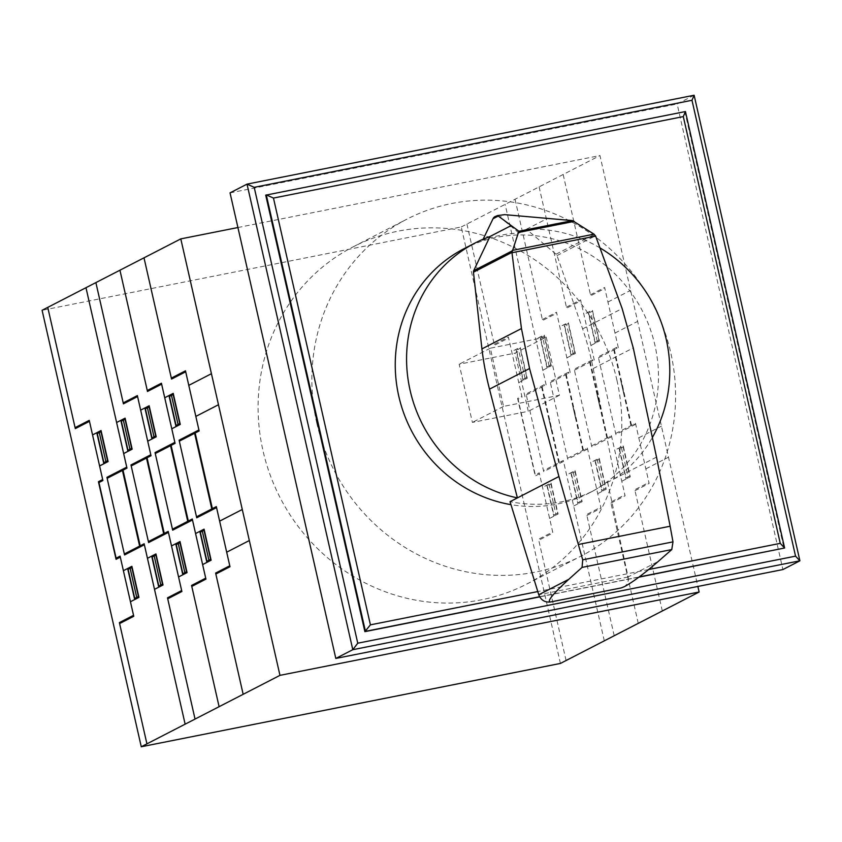 <?xml version="1.0" encoding="UTF-8"?>
<svg xmlns="http://www.w3.org/2000/svg" width="842" height="842" viewBox="0 0 842 842"><rect width="100%" height="100%" fill="white"/><g stroke="black" fill="none" stroke-linecap="round" stroke-linejoin="round"><path stroke-width="0.63" stroke-dasharray="4.21 3.16" d="M483.15 239.191L482.624 240.286A137.246 130.078 -117.2 0 1 519.03 233.045L526.397 229.256L556.036 254.21A2.958 2.8 -117.2 0 1 557.015 255.589L582.622 328.885A291.7 276.46 -117.2 0 1 593.2 368.543L614.997 478.498A137.246 130.078 62.8 0 0 652.35 437.514M656.518 457.111L607.629 482.287L593.81 490.612C567.74 503.684 539.827 507.368 510.042 501.685L510.042 501.685M464.037 248.695A137.246 130.078 -117.2 0 1 654.939 345.252A137.246 130.078 -117.2 0 1 589.684 492.738A137.246 130.078 -117.2 0 1 510.957 504.653M607.629 482.287L628.09 576.949L658.286 561.404M623.543 587.106C627.29 584.885 628.806 581.517 628.1 577.012L628.09 576.949M496.022 216.215L502.748 214.542M495.77 216.205L496.012 216.215A4.789 4.547 62.8 0 0 495.043 216.583M489.981 236.497L482.624 240.286M519.03 233.045L499.885 217.099L504.642 214.647M499.885 217.099A4.789 4.547 62.8 0 0 496.012 216.215M556.036 254.21L594.389 234.455M599.967 247.895A137.246 130.078 62.8 0 0 526.397 229.256M648.677 569.518L537.796 591.568M539.617 596.725L639.204 576.928M685.441 111.544L684.872 111.839L784.039 548.31M638.878 577.17L539.701 596.883M265.714 195.165L684.872 111.839M694.124 95.241L677.147 103.987L782.913 569.55M230.045 192.871L677.147 103.987M546.205 337.084L559.435 395.277L503.548 406.391L490.318 348.199L546.205 337.084L515.072 353.114L459.185 364.228L472.404 422.421L528.292 411.306L515.072 353.114M490.318 348.199L459.185 364.228M503.548 406.391L472.404 422.421M559.435 395.277L528.292 411.306M316.76 422.958A189.65 179.746 62.8 0 0 580.548 556.383A189.65 179.746 62.8 0 0 670.716 352.587A189.65 179.746 62.8 0 0 406.939 219.152A189.65 179.746 62.8 0 0 316.76 422.958M616.933 380.268A189.65 179.746 -117.2 0 1 526.766 584.074A189.65 179.746 -117.2 0 1 262.978 450.638A189.65 179.746 -117.2 0 1 353.156 246.843A189.65 179.746 -117.2 0 1 616.933 380.268M237.918 227.529L599.957 155.549L697.86 586.464M560.425 663.433L461.258 226.961L42.1 310.288M461.258 226.961L599.957 155.549M598.483 357.829L618.302 347.63L604.64 287.49L590.484 294.774M563.161 174.505L590.705 295.742L604.861 288.459M623.543 392.94L621.217 382.721M621.007 381.805L622.933 387.488L623.722 393.761M618.196 366.638L617.628 366.933M618.081 366.144L617.512 366.438M616.881 348.356L616.66 347.378M616.607 348.504L616.376 347.525M590.937 345.452L599.43 341.084L592.379 310.045L583.885 314.424M599.209 340.126L595.241 342.168L588.632 313.066L592.6 311.024M597.231 341.147L590.61 312.045M595.178 343.273L588.126 312.235M596.094 341.726L596.315 342.683M597.241 341.136L597.441 342.105M589.547 311.508L589.768 312.487M589.263 311.656L589.484 312.624M598.925 340.273L592.315 311.172M599.072 340.2L599.304 341.147M635.71 424.252L615.891 434.451L598.262 356.85L618.081 346.651M615.67 433.483L635.489 423.273L649.15 483.413L634.994 490.697M662.317 610.966L634.784 489.739L648.929 482.445M627.101 408.633L627.669 408.338M627.774 408.823L627.216 409.117M634.3 424.978L634.068 424.01M633.794 424.157L634.015 425.126M621.785 481.256L630.279 476.888L623.227 445.839L614.734 450.207M627.448 478.34L627.227 477.361M627.164 478.488L626.943 477.509M618.975 448.018L626.027 479.066M630.058 475.909L626.09 477.951L619.48 448.849L623.448 446.807M621.47 447.828L628.079 476.93M620.333 448.418L620.112 447.439M621.48 447.818L621.249 446.86M623.164 446.955L629.774 476.056M623.112 445.892L623.312 446.881M631.521 425.315L614.334 349.662M630.963 425.61L613.776 349.956M574.423 370.217L594.241 360.008L580.58 299.878L566.424 307.162M539.101 186.882L566.645 308.13L580.801 300.836M599.483 405.328L597.157 395.108M596.946 394.193L598.872 399.876L599.662 406.149M594.136 379.026L593.568 379.321M594.02 378.532L593.452 378.826M592.821 360.744L592.6 359.766M592.547 360.892L592.315 359.913M566.876 357.839L575.37 353.472L568.318 322.433L559.825 326.812M575.149 352.514L571.181 354.545L564.572 325.454L568.539 323.412M573.381 354.493L566.55 324.433M571.118 355.661L564.066 324.623M572.034 354.114L572.255 355.071M565.487 323.896L565.708 324.865M565.203 324.044L565.424 325.012M574.865 352.651L568.255 323.56M575.012 352.577L575.244 353.535M611.65 436.64L591.831 446.839L574.202 369.238L594.02 359.039M591.61 445.871L611.429 435.661L625.09 495.801L610.934 503.084M638.257 623.354L610.724 502.127L624.869 494.833M603.04 421.021L603.609 420.726M603.714 421.21L603.156 421.505M610.239 437.366L610.008 436.398M609.734 436.535L609.955 437.514M597.725 493.644L606.219 489.276L599.167 458.216L590.674 462.595M603.388 490.728L603.167 489.749M603.104 490.875L602.883 489.897M594.915 460.406L601.967 491.454M605.998 488.297L602.03 490.339L595.42 461.237L599.388 459.195M597.188 459.237L604.019 489.318M596.273 460.806L596.052 459.827M599.104 459.343L605.714 488.444M599.051 458.28L599.251 459.269M607.461 437.703L590.274 362.049M606.903 437.998L589.716 362.344M550.363 382.605L570.181 372.396L556.52 312.266L542.364 319.55M515.041 199.27L542.585 320.518L556.741 313.224M575.423 417.716L573.097 407.486M572.886 406.581L574.812 412.264L575.602 418.527M570.076 391.414L569.508 391.709M569.96 390.92L569.392 391.214M568.76 373.132L568.539 372.153M568.487 373.269L568.255 372.301M549.016 419.779L551.342 430.009M546.016 403.802L545.448 404.097M551.542 430.915L550.752 424.652L548.826 418.969M545.9 403.307L545.332 403.602M542.816 370.227L551.31 365.86L544.258 334.821L535.765 339.189M551.089 364.891L547.121 366.933L540.511 337.842L544.479 335.8M549.11 365.912L542.49 336.821M547.058 368.049L540.006 337.01M526.303 394.982L546.121 384.783L505.137 204.374M544.416 385.657L544.195 384.689M547.974 366.502L548.195 367.459M549.121 365.912L549.321 366.88M541.427 336.284L541.648 337.253M541.143 336.421L541.364 337.4M550.805 365.039L544.195 335.947M550.952 364.965L551.184 365.923M587.59 449.028L567.771 459.227L550.142 381.626L569.96 371.427M567.55 458.248L587.369 448.049L601.03 508.189L586.874 515.472M614.197 635.742L586.663 514.504L600.809 507.221M578.98 433.409L579.549 433.114M579.654 433.598L579.096 433.893M586.179 449.754L585.948 448.775M585.674 448.923L585.895 449.902M573.665 506.031L582.159 501.653L575.107 470.604L566.613 474.983M579.328 503.116L579.107 502.137M579.043 503.263L578.822 502.285M570.855 472.794L577.907 503.842M581.938 500.685L577.97 502.727L571.36 473.625L575.328 471.583M573.349 472.604L579.959 501.706M572.213 473.183L571.992 472.215M573.36 472.594L573.128 471.625M575.044 471.731L581.654 500.832M574.991 470.667L575.191 471.657M561.603 461.311L561.835 462.29M554.92 445.797L555.488 445.502M555.594 445.986L555.036 446.271M583.401 450.091L566.213 374.437M542.153 386.825L559.351 462.479M582.843 450.386L565.656 374.732M558.783 462.774L541.595 387.12M645.846 468.868L668.485 457.206M638.794 437.808L661.433 426.157M614.997 333.064L637.636 321.402M607.945 302.025L630.584 290.374M604.293 640.836L563.309 460.437L543.49 470.636M466.921 224.046L494.464 345.283L508.621 338M494.243 344.325L508.4 337.042L522.061 397.171L518.093 399.213L535.28 474.867L539.248 472.825L552.91 532.954L538.754 540.248M518.756 382.615L527.25 378.247L520.198 347.209L511.704 351.577M539.469 473.804L535.228 475.983L517.588 398.382L521.84 396.193M526.745 377.427L520.135 348.335M527.029 377.279L523.061 379.321L516.451 350.23L520.419 348.188M525.04 378.3L518.43 349.209M522.998 380.426L515.946 349.398M523.913 378.889L524.134 379.847M526.892 377.353L527.134 378.3M525.261 379.268L525.061 378.29M517.367 348.662L517.588 349.64M517.083 348.809L517.304 349.788M566.077 660.517L538.533 539.28L552.689 531.997M549.605 518.419L558.099 514.041L551.047 482.992L542.553 487.371M554.983 515.651L554.762 514.673M546.795 485.181L553.847 516.23M555.267 515.504L555.046 514.525M550.984 484.118L557.593 513.21M549.068 484.013L555.899 514.094M557.878 513.073L553.91 515.104L547.3 486.013L551.268 483.971M548.153 485.571L547.932 484.603M550.931 483.055L551.131 484.045M563.53 461.416L543.711 471.615L526.082 394.014L545.9 383.805M628.1 577.012L538.775 594.768M593.2 368.543L633.258 347.914M526.397 229.266L547.521 218.394M557.015 255.589L595.504 235.771M582.622 328.885L622.143 308.54M589.684 492.738L593.81 490.612M526.766 584.074L580.548 556.383M353.156 246.843L406.939 219.152"/><path stroke-width="1.26" d="M652.35 437.514A137.246 130.078 62.8 0 0 666.254 339.431A137.246 130.078 62.8 0 0 599.967 247.895M624.648 586.537L621.217 587.927L550.489 601.977C546.563 601.714 552.657 594.157 568.792 579.307L582.054 567.403L582.717 559.814L672.99 541.869L671.769 549.573L658.286 561.404C644.309 573.507 633.1 581.885 624.648 586.537L621.228 587.916L550.479 601.988C544.9 602.567 540.996 600.167 538.775 594.768L510.042 501.685L517.398 497.896L489.497 389.151A291.7 276.46 -117.2 0 1 481.929 348.904L473.457 272.219A2.926 2.768 -117.2 0 1 473.688 270.703L489.981 236.497A137.246 130.078 62.8 0 0 475.362 242.864A137.246 130.078 62.8 0 0 410.107 390.351A137.246 130.078 62.8 0 0 517.398 497.896L558.93 476.519L529.565 368.533L521.451 328.559L511.947 252.4L518.872 231.245L497.633 215.563L495.043 216.583A4.789 4.547 62.8 0 0 493.033 218.741L498.117 216.12M510.957 504.653A137.246 130.078 -117.2 0 1 398.782 396.182A137.246 130.078 -117.2 0 1 464.037 248.695L475.362 242.864M473.688 270.703L512.052 250.958M582.717 559.814L558.93 476.519M497.633 215.563L504.642 214.647L572.444 220.593L594.01 234.171L595.641 236.086L512.01 252.716M594.01 234.171L512.273 250.421M574.223 221.372L518.714 232.413M595.641 236.086L622.143 308.54L633.258 347.914L656.518 457.111L670.137 526.239L578.528 544.458M493.033 218.741L483.15 239.191M670.137 526.239L672.99 541.869M539.701 596.883L364.881 631.637L370.417 624.848L273.461 198.07L266.282 194.881L365.449 631.353L539.617 596.725M273.461 198.07L683.304 116.596L780.26 543.364L648.677 569.518M537.796 591.568L370.417 624.848M639.204 576.928L784.607 548.016L780.26 543.364M638.878 577.17L784.607 548.016L685.441 111.544L683.304 116.596M685.441 111.544L265.714 195.165L364.881 631.637M694.124 95.241L247.022 184.124L352.798 649.698L335.811 658.433L782.913 569.55L799.9 560.804L795.553 556.152L357.766 643.193L352.798 649.698L799.9 560.804L694.124 95.241L691.987 100.282L795.553 556.152M357.766 643.193L254.2 187.324L691.987 100.282M335.811 658.433L230.045 192.871L247.022 184.124L254.2 187.324M697.86 586.464L699.123 592.021L279.965 675.358L180.798 238.886L237.918 227.529M180.798 238.886L42.1 310.288L141.267 746.759L560.425 663.433L699.123 592.021M279.965 675.358L141.267 746.759M179.325 441.155L199.144 430.957L185.482 370.827L171.326 378.111M144.003 257.831L171.547 379.068L185.703 371.785M204.385 476.277L202.059 466.047M201.848 465.142L203.775 470.825L204.564 477.088M199.038 449.975L198.47 450.26M198.922 449.481L198.354 449.765M197.723 431.683L197.502 430.715M197.449 431.83L197.228 430.862M171.779 428.788L180.272 424.421L173.22 393.382L164.727 397.75M180.051 423.452L176.083 425.494L169.474 396.393L173.441 394.361M178.283 425.442L171.463 395.372M176.02 426.599L168.968 395.572M176.936 425.063L177.157 426.02M170.389 394.835L170.61 395.814M170.105 394.982L170.326 395.961M179.767 423.6L173.157 394.498M179.914 423.526L180.146 424.473M216.552 507.589L196.733 517.788L179.104 440.187L198.922 429.978M196.512 516.809L216.331 506.61L229.992 566.74L215.836 574.034M243.159 694.303L215.626 573.065L229.771 565.782M207.942 491.97L208.511 491.675M208.616 492.16L208.058 492.444M215.142 508.315L214.92 507.337M214.636 507.484L214.857 508.463M202.627 564.593L211.121 560.214L204.069 529.165L195.576 533.533M208.29 561.677L208.069 560.698M208.006 561.824L207.785 560.846M199.817 531.355L206.879 562.403M210.9 559.235L206.943 561.277L200.322 532.186L204.29 530.144M202.312 531.165L208.921 560.256M201.175 531.744L200.954 530.765M202.322 531.155L202.091 530.186M204.006 530.292L210.616 559.383M203.953 529.229L204.153 530.218M212.373 508.652L195.176 432.998M211.805 508.936L194.618 433.293M155.265 453.543L175.083 443.345L161.422 383.215L147.266 390.499M119.943 270.219L147.487 391.456L161.643 384.173M180.325 488.665L177.999 478.435M177.788 477.53L179.714 483.213L180.504 489.476M174.978 462.363L174.41 462.647M174.862 461.869L174.294 462.153M173.662 444.071L173.441 443.103M173.389 444.218L173.168 443.239M147.718 441.176L156.212 436.809L149.16 405.77L140.667 410.138M155.991 435.84L152.023 437.882L145.413 408.78L149.381 406.739M154.223 437.819L147.403 407.76M151.96 438.987L144.908 407.949M152.876 437.44L153.097 438.408M146.329 407.223L146.55 408.202M146.045 407.37L146.266 408.349M155.707 435.988L149.097 406.886M155.854 435.914L156.086 436.861M192.492 519.977L172.673 530.176L155.044 452.575L174.862 442.366M172.452 529.197L192.271 518.998L205.932 579.128L191.776 586.421M219.099 706.68L191.566 585.453L205.711 578.17M183.882 504.358L184.451 504.063M184.556 504.547L183.998 504.832M191.081 520.703L190.86 519.725M190.576 519.872L190.797 520.851M178.567 576.97L187.061 572.602L180.009 541.553L171.515 545.921M184.23 574.065L184.009 573.086M183.945 574.202L183.724 573.234M175.757 543.743L182.819 574.791M186.84 571.623L182.872 573.665L176.262 544.574L180.23 542.532M178.03 542.574L184.861 572.644M177.115 544.132L176.894 543.153M179.946 542.68L186.556 571.771M179.893 541.616L180.093 542.606M188.313 521.04L171.115 445.386M187.745 521.324L170.558 445.681M131.205 465.931L151.023 455.733L137.362 395.593L123.206 402.886M95.883 282.607L123.427 403.844L137.583 396.561M156.265 501.053L153.939 490.823M153.728 489.918L155.654 495.601L156.444 501.864M150.918 474.751L150.35 475.035M150.802 474.257L150.234 474.541M149.602 456.459L149.381 455.48M149.329 456.606L149.108 455.627M129.857 503.116L132.183 513.336M126.858 487.129L126.289 487.423M132.383 514.251L131.594 507.979L129.668 502.295M126.742 486.634L126.184 486.929M123.658 453.564L132.152 449.186L125.1 418.158L116.606 422.526M131.931 448.228L127.963 450.27L121.353 421.168L125.321 419.127M129.952 449.249L123.342 420.147M127.9 451.375L120.848 420.337M107.144 478.319L126.963 468.12L85.979 287.701M125.269 468.994L125.037 468.015M128.815 449.828L129.036 450.796M129.963 449.239L130.163 450.207M122.269 419.611L122.49 420.59M121.985 419.758L122.206 420.737M131.647 448.376L125.037 419.274M131.794 448.302L132.026 449.249M168.432 532.355L148.613 542.564L130.984 464.952L150.802 454.754M148.392 541.585L168.211 531.386L181.872 591.516L167.716 598.799M195.039 719.068L167.505 597.841L181.651 590.558M159.822 516.735L160.39 516.451M160.496 516.925L159.938 517.22M167.021 533.091L166.8 532.112M166.516 532.26L166.737 533.239M154.507 589.358L163.001 584.99L155.949 553.941L147.455 558.309M160.169 586.442L159.948 585.474M159.885 586.59L159.664 585.622M151.697 556.13L158.759 587.179M162.78 584.011L158.812 586.053L152.202 556.951L156.17 554.92M153.97 554.962L160.801 585.032M153.055 556.52L152.834 555.541M155.886 555.067L162.495 584.159M155.833 554.004L156.033 554.983M142.456 544.648L142.677 545.616M135.762 529.123L136.33 528.839M136.446 529.313L135.878 529.607M164.253 533.428L147.055 457.774M123.006 470.162L140.193 545.805M163.685 533.712L146.497 458.059M139.625 546.1L122.437 470.446M226.687 552.194L249.337 540.532M219.636 521.145L242.275 509.484M195.839 416.401L218.478 404.739M188.787 385.362L211.426 373.701M185.135 724.173L144.15 543.774L124.332 553.973M47.762 307.383L75.306 428.62L89.463 421.337M75.085 427.652L89.241 420.368L102.903 480.508L98.935 482.54L116.122 558.193L120.09 556.152L133.752 616.291L119.596 623.575M99.598 465.952L108.092 461.574L101.04 430.546L92.546 434.914M120.311 557.13L116.07 559.32L98.44 481.719L102.682 479.53M107.587 460.763L100.977 431.662M107.871 460.616L103.903 462.658L97.293 433.556L101.261 431.514M106.113 462.595L99.272 432.535M103.84 463.763L96.788 432.725M104.755 462.216L104.976 463.184M107.734 460.69L107.976 461.637M98.209 431.999L98.43 432.977M97.925 432.146L98.146 433.125M146.918 743.844L119.385 622.617L133.531 615.323M130.447 601.746L138.941 597.378L131.889 566.329L123.395 570.697M135.825 598.978L135.604 598.009M127.637 568.508L134.699 599.567M136.109 598.83L135.888 597.862M131.826 567.445L138.435 596.546M129.91 567.35L136.741 597.42M138.72 596.399L134.752 598.441L128.142 569.339L132.11 567.308M128.994 568.908L128.773 567.929M131.773 566.392L131.973 567.371M144.371 544.742L124.553 554.941L106.923 477.34L126.742 467.142M489.981 236.507L511.094 225.635M473.457 272.219L511.947 252.4M481.929 348.904L521.451 328.559M489.497 389.151L529.565 368.533M538.775 594.768L568.792 579.307M671.769 549.573L582.054 567.403M572.444 220.593L518.872 231.245"/></g></svg>
